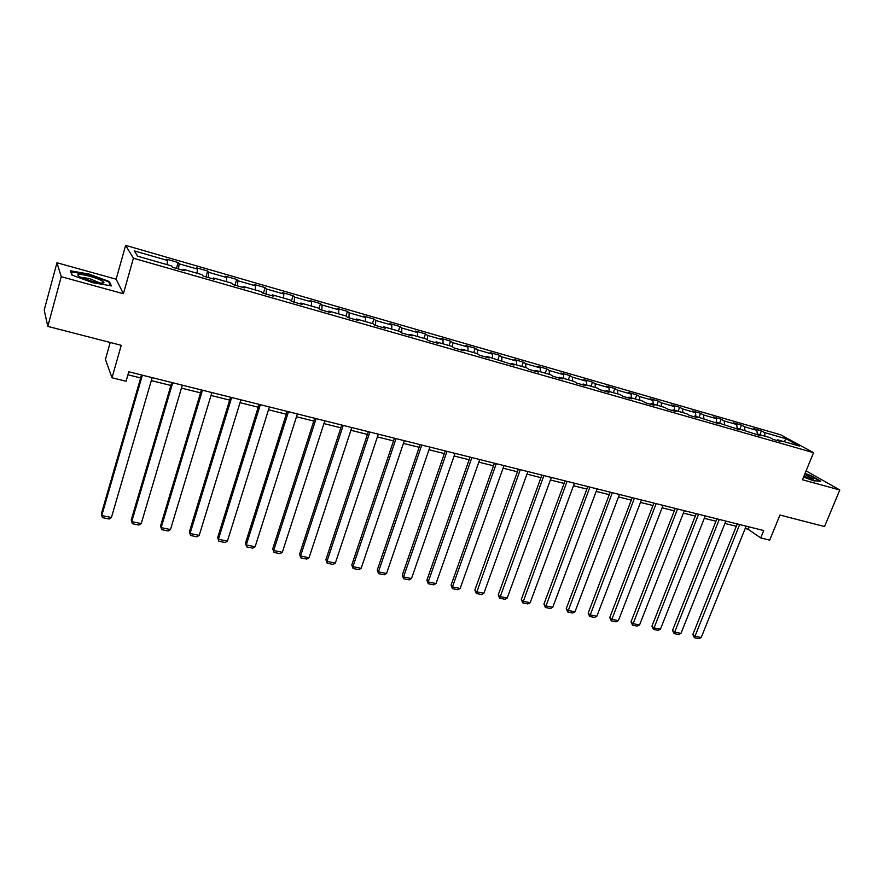 <?xml version="1.0" encoding="UTF-8"?>
<svg xmlns="http://www.w3.org/2000/svg" width="884" height="884" viewBox="0 0 884 884"><rect width="100%" height="100%" fill="white"/><g stroke="black" fill="none" stroke-linecap="round" stroke-linejoin="round"><path stroke-width="1.33" d="M110.224 342.473L105.428 359.434L112.014 377.777L126.069 381.247L128.788 371.788L763.721 530.544L760.715 537.925L769.699 540.146L779.942 515.052L824.54 526.544L839.8 489.979L806.097 470.896M56.963 262.758L44.2 310.085L47.78 326.384L61.25 276.703L123.395 293.731L133.407 258.227L125.627 245.365L116.135 279.2L56.963 262.758L61.25 276.703M133.407 258.227L813.567 452.674L780.705 434.817L125.627 245.365M785.986 438.74L764.516 432.552L761.411 430.839L753.776 428.641L756.859 430.342L744.505 426.784L741.455 425.082L733.687 422.839L736.715 424.541L724.173 420.928L721.178 419.226L713.289 416.95L716.261 418.64L703.509 414.972L700.581 413.281L692.57 410.972L695.487 412.651L682.525 408.916L679.652 407.248L671.52 404.905L674.37 406.563L661.21 402.772L658.403 401.115L650.138 398.728L652.911 400.386L639.541 396.529L636.8 394.883L628.402 392.452L631.11 394.098L617.518 390.175L614.844 388.54L606.302 386.076L608.954 387.711L595.131 383.722L592.534 382.109L583.849 379.601L586.423 381.214L572.379 377.17L569.849 375.556L561.02 373.015L563.517 374.617L549.24 370.495L546.787 368.904L537.815 366.319L540.234 367.899L525.704 363.711L523.339 362.142L514.212 359.501L516.554 361.07L501.769 356.816L499.493 355.257L490.211 352.572L492.465 354.13L477.426 349.799L475.238 348.252L465.791 345.534L467.956 347.069L452.663 342.661L450.564 341.136L440.961 338.362L443.028 339.876L427.469 335.401L425.458 333.887L415.679 331.069L417.657 332.572L401.822 328.008L399.911 326.516L389.966 323.643L391.844 325.124L375.722 320.483L373.91 319.013L363.788 316.096L365.567 317.555L349.158 312.826L347.445 311.378L337.147 308.406L338.815 309.842L322.108 305.024L320.505 303.599L310.019 300.571L311.577 301.985L294.56 297.079L293.079 295.687L282.394 292.604L283.83 293.996L266.504 289.002L265.145 287.632L254.26 284.482L255.575 285.841L237.929 280.758L236.691 279.41L225.597 276.217L226.801 277.554L208.812 272.371L207.696 271.045L196.403 267.786L197.475 269.101L179.154 263.819L178.17 262.526L166.656 259.211L167.584 260.482L134.368 250.901L137.694 256.216L171.573 265.94L172.546 267.277L184.391 270.67L183.353 269.311L202.027 274.67L203.143 276.051L214.757 279.377L213.585 277.985L231.906 283.245L233.166 284.648L244.548 287.908L243.244 286.493L261.211 291.654L262.603 293.079L273.775 296.284L272.338 294.847L289.974 299.908L291.488 301.367L302.461 304.505L300.903 303.035L318.207 308.008L319.842 309.488L330.605 312.571L328.925 311.08L345.92 315.953L347.666 317.466L358.23 320.494L356.44 318.98L373.125 323.765L374.982 325.29L385.358 328.262L383.457 326.726L399.844 331.423L401.811 332.981L411.999 335.898L409.988 334.34L426.077 338.959L428.143 340.528L438.155 343.39L436.044 341.81L451.846 346.351L454.022 347.942L463.846 350.749L461.636 349.158L477.172 353.611L479.437 355.224L489.084 357.987L486.786 356.374L513.891 365.092L511.504 363.457L526.499 367.766L528.941 369.401L538.268 372.076L535.781 370.429L550.522 374.661L553.053 376.319L562.213 378.938L559.66 377.28L574.147 381.435L576.755 383.115L585.76 385.689L583.131 384.01L597.374 388.098L600.059 389.789L608.91 392.33L606.203 390.629L620.203 394.651L622.966 396.352L631.684 398.85L628.889 397.137L642.668 401.093L645.497 402.806L654.072 405.259L651.199 403.546L664.757 407.436L667.663 409.159L676.083 411.568L673.155 409.844L686.481 413.668L689.454 415.403L697.741 417.778L694.747 416.032L719.057 423.889L715.996 422.132L740.019 429.9L736.902 428.132L760.66 435.812L757.477 434.033L769.975 437.613L773.191 439.403L780.959 441.624L777.721 439.845L799.434 446.066L785.986 438.74L784.174 441.691M182.855 270.228L183.353 269.311M179.154 263.819L178.513 268.99M197.475 269.101L196.999 273.233M213.066 278.891L213.585 277.985M208.812 272.371L208.259 277.51M226.801 277.554L226.381 281.664M242.702 287.377L243.244 286.493M237.929 280.758L237.442 285.875M255.575 285.841L255.222 289.93M271.775 295.709L272.338 294.847M266.504 289.002L266.084 294.085M283.83 293.996L283.532 298.052M300.306 303.886L300.903 303.035M294.56 297.079L294.206 302.14M311.577 301.985L311.323 306.03M328.318 311.919L328.925 311.08M322.108 305.024L321.82 310.052M338.815 309.842L338.605 313.864M355.81 319.798L356.44 318.98M349.158 312.826L348.926 317.82M365.567 317.555L365.412 321.544M382.805 327.533L383.457 326.726M375.722 320.483L375.556 325.456M391.844 325.124L391.734 329.102M409.314 335.124L409.988 334.34M401.822 328.008L401.723 332.903M417.657 332.572L417.602 336.517M435.359 342.594L436.044 341.81M427.469 335.401L427.425 339.975M443.028 339.876L443.017 343.81M460.94 349.92L461.636 349.158M452.663 342.661L452.674 346.948M467.956 347.069L467.99 350.981M486.067 357.125L486.786 356.374M477.426 349.799L477.482 353.832M492.465 354.13L492.532 358.02M510.764 364.197L511.504 363.457M501.769 356.816L501.858 360.694M516.554 361.07L516.654 364.937M535.03 371.158L535.781 370.429M525.704 363.711L525.825 367.578M540.234 367.899L540.378 371.744M558.887 377.987L559.66 377.28M549.24 370.495L549.395 374.33M563.517 374.617L563.705 378.44M582.346 384.706L583.131 384.01M572.379 377.17L572.578 380.982M586.423 381.214L586.644 385.015M605.407 391.314L606.203 390.629M595.131 383.722L595.363 387.523M608.954 387.711L609.209 391.49M628.082 397.822L628.889 397.137M617.518 390.175L617.783 393.955M631.11 394.098L631.397 397.866M650.381 404.209L651.199 403.546M639.541 396.529L639.839 400.286M652.911 400.386L653.243 404.121M672.326 410.496L673.155 409.844M661.21 402.772L661.541 406.507M674.37 406.563L674.724 410.286M693.907 416.684L694.747 416.032M682.525 408.916L682.901 412.64M695.487 412.651L695.863 416.353M715.145 422.762L715.996 422.132M703.509 414.972L703.907 418.662M716.261 418.64L716.681 422.331M736.041 428.751L736.902 428.132M724.173 420.928L724.593 424.596M736.715 424.541L737.157 428.199M756.605 434.652L757.477 434.033M744.505 426.784L744.958 430.442M756.859 430.342L757.345 434.121M776.848 440.453L777.721 439.845M764.516 432.552L765.003 436.188M112.014 377.777L121.241 345.312L47.78 326.384M813.567 452.674L802.462 479.747L839.8 489.979M745.19 528.488L748.052 529.207L760.715 537.925M127.937 374.772L140.666 377.943M151.308 380.595L170.888 385.468M181.441 388.098L200.535 392.85M211.011 395.457L229.641 400.098M240.028 402.684L258.216 407.215M268.515 409.778L286.261 414.198M296.483 416.751L313.798 421.06M323.942 423.591L340.848 427.801M350.915 430.298L367.412 434.409M377.402 436.895L393.513 440.917M403.424 443.381L419.16 447.293M428.994 449.746L444.354 453.569M454.111 456L469.128 459.746M478.808 462.155L493.471 465.802M503.084 468.2L517.405 471.769M526.952 474.144L540.942 477.625M550.412 479.99L564.091 483.393M573.495 485.736L586.854 489.062M596.192 491.382L609.253 494.642M618.524 496.952L631.286 500.123M640.48 502.421L652.967 505.526M662.094 507.803L674.293 510.841M683.365 513.096L695.288 516.068M704.294 518.311L715.963 521.217M724.902 523.438L736.306 526.278M167.584 260.482L167.054 264.636M749.002 526.864L748.052 529.207M761.411 430.839L759.864 434.718M741.455 425.082L739.908 428.994M721.178 419.226L719.631 423.171M700.581 413.281L699.034 417.27M679.652 407.248L678.116 411.259M658.403 401.115L656.856 405.17M636.8 394.883L635.264 398.971M614.844 388.54L613.308 392.673M592.534 382.109L590.998 386.275M569.849 375.556L568.324 379.766M546.787 368.904L545.262 373.147M523.339 362.142L521.825 366.418M499.493 355.257L497.979 359.578M475.238 348.252L473.725 352.628M450.564 341.136L449.061 345.545M425.458 333.887L423.955 338.351M399.911 326.516L398.419 331.014M373.91 319.013L372.429 323.566M347.445 311.378L345.964 315.997M320.505 303.599L318.914 308.649M293.079 295.687L291.355 301.223M265.145 287.632L263.399 293.311M236.691 279.41L234.956 285.167M207.696 271.045L205.983 276.858M178.17 262.526L176.457 268.404M803.556 477.084L813.799 480.819L820.706 481.205L810.75 475.504L805.048 473.437M123.395 293.731L116.135 279.2M71.869 275.023L92.654 282.692L111.395 285.897L109.351 281.554L89.129 274.106L70.4 270.78L71.869 275.023M109.041 282.637L109.351 281.554M746.14 526.146L701.2 637.497L694.747 636.193L692.824 634.48L694.393 637.718L739.665 524.532M737.256 523.925L692.824 634.48M701.2 637.497L698.913 638.635L694.393 637.718M803.689 476.763C809.28 478.819 812.573 479.636 813.556 479.216L804.683 474.332M804.915 473.78L810.418 475.78L819.788 481.15M809.987 478.83L804.02 475.946M91.792 281.245C99.328 283.2 103.395 283.631 103.969 282.537C102.942 280.825 98.201 278.725 89.737 276.239C78.422 273.499 75.184 273.742 80.024 276.946L91.792 281.245M100.091 283.002L89.505 278.582L80.599 277.233M70.797 271.918L89.074 274.615L108.677 281.841L110.5 285.753M72.234 275.156L70.93 271.41M725.852 521.074L680.967 633.386L674.415 632.049L672.536 630.347L674.094 633.596L719.278 519.427M716.902 518.842L672.536 630.347M680.967 633.386L678.68 634.524L674.094 633.596M705.244 515.924L660.425 629.209L653.773 627.85L651.939 626.148L653.475 629.419L698.57 514.256M696.238 513.67L651.939 626.148M660.425 629.209L658.138 630.358L653.475 629.419M684.315 510.687L639.563 624.966L632.8 623.585L631.01 621.872L632.546 625.165L677.531 508.996M675.243 508.422L631.01 621.872M639.563 624.966L637.265 626.126L632.546 625.165M663.044 505.372L618.369 620.645L611.507 619.253L609.75 617.54L611.275 620.855L656.149 503.648M653.906 503.084L609.75 617.54M618.369 620.645L616.071 621.828L611.275 620.855M641.419 499.968L596.844 616.27L589.871 614.855L588.158 613.131L589.672 616.468L634.425 498.211M632.226 497.659L588.158 613.131M596.844 616.27L594.545 617.463L589.672 616.468M619.452 494.476L574.965 611.816L567.882 610.38L566.224 608.667L567.716 612.015L612.336 492.686M610.192 492.156L566.224 608.667M574.965 611.816L572.677 613.021L567.716 612.015M597.131 488.885L552.743 607.297L545.55 605.827L543.936 604.115L545.406 607.496L589.893 487.084M587.794 486.554L543.936 604.115M552.743 607.297L550.445 608.512L545.406 607.496M574.423 483.216L530.157 602.7L522.842 601.208L521.284 599.496L522.742 602.899L567.075 481.371M565.02 480.863L521.284 599.496M530.157 602.7L527.858 603.938L522.742 602.899M551.351 477.437L507.206 598.026L499.769 596.523L498.267 594.799L499.703 598.225L543.87 475.57M541.881 475.073L498.267 594.799M507.206 598.026L504.908 599.275L499.703 598.225M527.881 471.57L483.868 593.286L476.31 591.75L474.863 590.026L476.277 593.473L520.278 469.669M518.333 469.183L474.863 590.026M483.868 593.286L481.57 594.545L476.277 593.473M504.013 465.603L460.144 588.457L452.453 586.888L451.061 585.175L452.475 588.645L452.453 586.888L496.278 463.669M494.399 463.205L451.061 585.175M460.144 588.457L457.846 589.727L452.475 588.645M479.736 459.536L436.022 583.551L428.199 581.959L426.873 580.236L428.254 583.727L428.199 581.959L471.868 457.569M470.045 457.116L426.873 580.236M436.022 583.551L433.724 584.843L428.254 583.727M455.039 453.359L411.491 578.556L403.535 576.943L402.275 575.219L403.634 578.733L403.535 576.943L447.028 451.359M445.271 450.917L402.275 575.219M411.491 578.556L409.193 579.86L403.634 578.733M429.9 447.072L386.54 573.484L378.451 571.837L377.247 570.114L378.595 573.65L378.451 571.837L421.756 445.039M420.077 444.619L377.247 570.114M386.54 573.484L384.253 574.799L378.595 573.65M404.331 440.685L361.158 568.313L352.937 566.644L351.799 564.931L353.114 568.489L352.937 566.644L396.043 438.608M394.419 438.21L351.799 564.931M361.158 568.313L358.871 569.65L353.114 568.489M378.308 434.177L335.345 563.064L326.969 561.362L325.898 559.649L327.202 563.23L326.969 561.362L369.866 432.066M368.319 431.679L325.898 559.649M335.345 563.064L333.058 564.423L327.202 563.23M351.81 427.547L309.068 557.716L300.549 555.981L299.554 554.268L300.825 557.881L300.549 555.981L343.224 425.403M341.743 425.038L299.554 554.268M309.068 557.716L306.781 559.086L300.825 557.881M324.837 420.806L282.327 552.279L273.664 550.511L272.736 548.798L273.985 552.434L273.664 550.511L316.096 418.618M314.693 418.265L272.736 548.798M282.327 552.279L280.051 553.66L273.985 552.434M297.378 413.944L255.122 546.743L246.293 544.942L245.443 543.24L246.669 546.898L246.293 544.942L288.471 411.712M287.156 411.38L245.443 543.24M255.122 546.743L252.846 548.146L246.669 546.898M269.399 406.949L227.409 541.107L218.425 539.273L217.663 537.571L218.856 541.251L218.425 539.273L260.327 404.673M259.1 404.364L217.663 537.571M227.409 541.107L225.144 542.522L218.856 541.251M240.912 399.822L199.209 535.361L190.06 533.505L189.375 531.803L190.546 535.505L190.06 533.505L231.663 397.513M230.525 397.225L189.375 531.803M199.209 535.361L196.944 536.809L190.546 535.505M211.884 392.562L170.479 529.527L161.164 527.626L160.568 525.925L161.706 529.66L161.164 527.626L202.469 390.209M201.408 389.943L160.568 525.925M170.479 529.527L168.225 530.986L161.706 529.66M182.314 385.17L141.23 523.571L131.738 521.637L131.23 519.936L132.335 523.704L131.738 521.637L172.712 382.772M171.75 382.529L131.23 519.936M141.23 523.571L138.976 525.052L132.335 523.704M152.17 377.634L111.428 517.505L101.759 515.538L101.34 513.847L141.517 374.971M142.379 375.181L101.759 515.538L102.411 517.626L109.174 519.007L111.428 517.505M812.595 479.349L813.556 479.216M101.362 283.123L103.969 282.537"/></g></svg>
